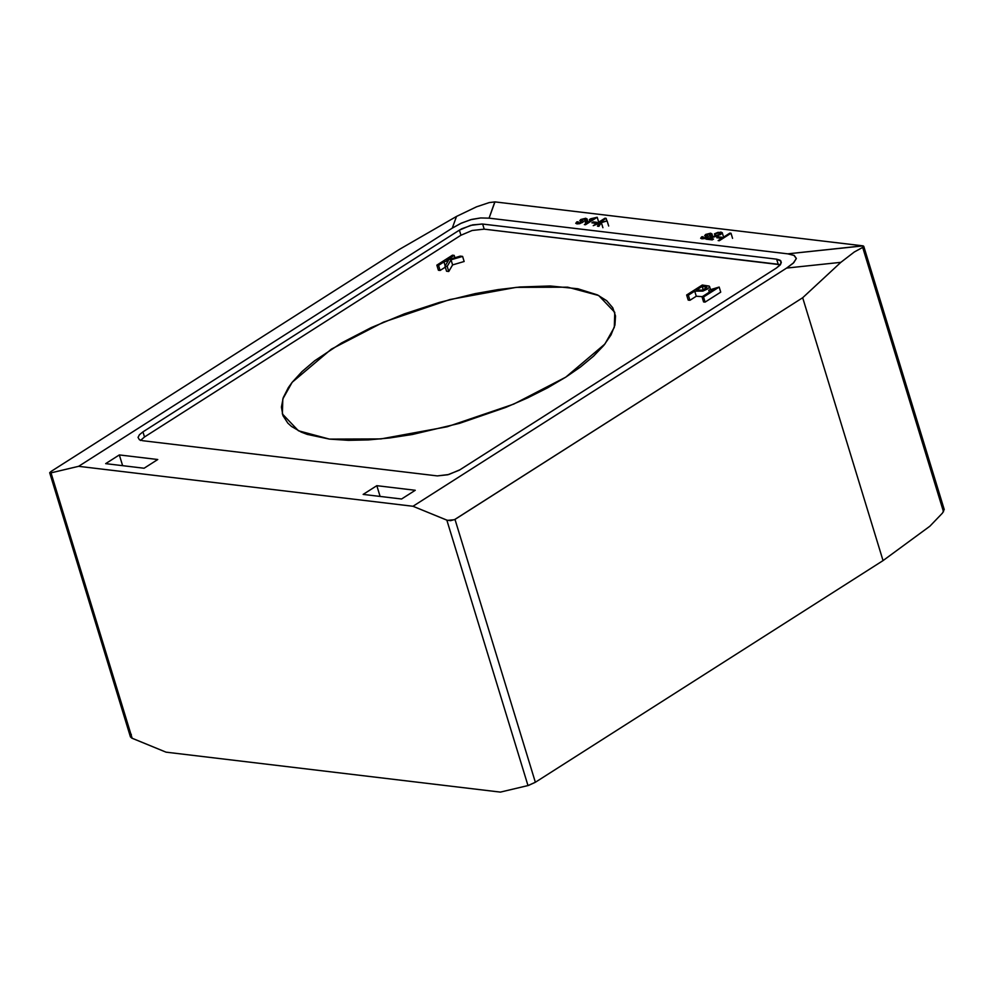 <?xml version="1.0" encoding="UTF-8"?>
<svg xmlns="http://www.w3.org/2000/svg" width="994" height="994" viewBox="0 0 994 994"><rect width="100%" height="100%" fill="white"/><g stroke="black" fill="none" stroke-linecap="round" stroke-linejoin="round"><path stroke-width="1.49" d="M464.148 261.497L452.593 264.913L448.754 271.486L446.554 271.225L445.001 266.131L447.188 266.392L451.027 259.819L462.595 256.402L460.272 256.117L446.641 260.204L454.183 255.396L452.469 255.185L436.851 265.149L452.469 255.185L454.183 255.396L446.641 260.204L460.272 256.117L462.595 256.402L451.027 259.819L447.188 266.392L445.001 266.131L448.344 260.614L445.001 266.131L446.554 271.225L448.754 271.486L447.188 266.392L448.754 271.486L452.593 264.913L451.027 259.819L452.593 264.913L464.148 261.497L462.595 256.402L464.148 261.497M445.536 267.013L440.118 270.455L438.404 270.256L436.851 265.149L438.553 265.361L443.97 261.907L448.344 260.614L443.97 261.907L438.553 265.361L436.851 265.149L438.404 270.256L440.118 270.455L438.553 265.361L440.118 270.455L445.536 267.013L443.97 261.907L445.536 267.013M454.892 257.732L454.183 255.396L454.892 257.732M705.094 302.114L703.578 301.94L702.025 296.833L703.541 297.007L702.025 296.833L714.177 289.08L702.025 296.833L703.578 301.94L705.094 302.114L703.541 297.007L719.171 287.055L708.734 290.186L719.171 287.055L703.541 297.007L705.094 302.114L720.725 292.149L719.171 287.055L720.725 292.149L705.094 302.114M709.331 292.161L708.734 290.186L709.331 292.161M702.311 296.647L696.285 296.237L689.923 300.3L688.208 300.101L686.643 294.994L702.273 285.029L686.643 294.994L688.357 295.193L694.719 291.143L702.882 291.105L707.368 289.043L709.418 287.241L709.182 286.086L702.273 285.029L709.182 286.086L709.418 287.241L707.368 289.043L702.882 291.105L694.719 291.143L688.357 295.193L686.643 294.994L688.208 300.101L689.923 300.3L688.357 295.193L689.923 300.3L696.285 296.237L694.719 291.143L696.285 296.237L702.311 296.647M696.558 289.975L702.646 290.161L706.896 287.278L702.149 286.409L706.809 287.142L705.479 288.881L702.646 290.161L696.558 289.975L702.149 286.409L696.558 289.975M703.243 289.975L702.149 286.409L703.243 289.975M863.103 245.928L863.786 246.475L862.693 247.419L943.517 511.798L862.693 247.419L854.331 251.967L840.849 262.341L854.331 251.967L863.351 247.034L863.749 246.301L862.73 245.841L787.782 253.843L794.256 255.483L796.343 258.44L793.784 262.652L786.627 268.069L840.849 262.341L802.68 297.74L840.849 262.341L786.627 268.069L412.982 506.269L447.474 520.371L454.395 519.725L802.68 297.74L883.045 560.604L929.862 526.224L942.436 513.128L944.213 509.462L942.436 513.128L929.862 526.224L883.045 560.604L535.356 782.266L528.522 785.434L500.367 792.106L166.023 752.16L131.63 738.033L130.301 736.107L131.345 734.404M51.464 471.193L49.75 472.622L50.582 472.945L78.625 466.323L452.282 228.123L456.507 216.431L399.153 249.531L51.464 471.193L399.153 249.531L456.507 216.431L452.282 228.123L461.464 223.078L471.752 219.401L480.524 217.959L489.073 218.158L494.801 201.919L489.259 202.577L476.499 206.839L456.507 216.431L476.499 206.839L489.259 202.577L494.801 201.919M863.19 245.878L494.95 201.894L489.073 218.158L787.782 253.843L863.19 245.878M495.832 201.993L862.307 245.779M78.625 466.323L412.982 506.269L786.627 268.069L793.187 263.224L796.318 258.614L794.032 255.383L787.782 253.843L489.073 218.158L480.748 217.947L470.609 219.711L460.607 223.488L452.282 228.123L78.625 466.323L51.005 472.858L132.152 738.281L166.023 752.16L500.367 792.106L527.988 785.571L446.84 520.148L412.982 506.269L78.625 466.323M436.751 475.84L142.751 440.715L139.396 439.733L138.042 437.397L139.421 434.751L142.95 431.868L459.39 230.136L470.634 225.377L482.028 223.985L776.637 259.173L781.011 261.099L780.613 264.317L776.438 268.02L459.998 469.752L448.766 474.511L437.36 475.902L447.722 474.784L459.24 470.224L776.438 268.02L779.88 265.249L781.334 262.578L780.091 260.217L776.637 259.173L482.637 224.048L484.202 229.154L472.15 230.484L460.943 235.243L144.503 436.975L140.465 440.479L144.503 436.975L460.943 235.243L459.39 230.136L142.95 431.868L144.503 436.975L142.95 431.868L139.421 434.751L138.042 437.397L139.396 439.733L142.751 440.715L436.751 475.84M401.576 499L363.145 494.403L376.825 485.681L415.256 490.278L401.576 499L415.256 490.278L376.825 485.681L363.145 494.403L401.576 499M144.093 468.236L105.662 463.639L119.33 454.929L157.76 459.514L144.093 468.236L157.76 459.514L119.33 454.929L105.662 463.639L144.093 468.236M780.414 264.752L484.202 229.154L778.19 264.267L776.637 259.173L778.19 264.267L780.414 264.752M329.412 439.099L307.221 434.39L301.219 432.092L291.515 426.451L287.838 423.133L282.955 415.641L281.414 407.093L283.24 397.675L288.359 387.585L292.137 382.342L301.99 371.607L314.75 360.723L341.551 342.942L371.247 327.573L404.409 313.843L439.51 302.387L474.946 293.677L497.982 289.614L519.986 287.005L550.154 285.974L577.849 288.757L597.394 294.883L606.675 300.697L612.764 307.78L615.522 315.955L614.938 325.075L610.999 334.953L603.83 345.378L593.567 356.138L580.434 367.034L565.822 377.111L547.682 387.784L527.541 397.935L505.834 407.378L459.489 423.357L412.386 434.49L389.735 437.956L368.277 439.92L348.459 440.342L329.412 439.099L380.913 438.926L447.188 426.761L513.687 404.123L565.772 377.148L604.911 344.023L614.317 327.312L614.752 312.327L598.699 295.529L567.711 287.179L516.197 287.365L449.934 299.529L383.435 322.168L331.35 349.142L292.199 382.255L282.805 398.967L282.371 413.951L298.424 430.762L329.412 439.099M482.637 224.048L472.709 224.855L461.812 228.744L459.39 230.136L460.943 235.243L472.15 230.484L484.202 229.154L482.637 224.048M535.356 782.266L883.045 560.604L802.68 297.74L454.991 519.402L535.356 782.266L454.991 519.402L450.58 520.682L446.84 520.148L527.988 785.571L535.356 782.266M130.5 736.976L132.152 738.281L51.005 472.858L49.7 472.796L50.98 471.516M380.106 496.428L376.825 485.681L380.106 496.428M122.622 465.664L119.33 454.929L122.622 465.664M709.567 235.019L710.288 237.367L709.567 235.019C710.722 232.372 704.063 235.143 707.33 235.466L708.461 236.199L707.393 237.429L701.888 238.808L700.658 238.249L701.752 236.771L703.106 236.771L701.752 236.771L701.888 238.808L704.684 238.585L708.3 236.684L706.982 234.46L709.554 233.925L709.567 235.019L710.921 235.019L711.853 234.099L710.673 233.18L705.678 234.435L704.746 235.764L706.523 236.883L703.131 238.088L702.348 237.665L703.106 236.771L702.348 237.665L703.131 238.088L706.523 236.883L704.684 235.653L705.678 234.435L710.673 233.18L711.853 234.099L710.921 235.019L709.567 235.019L710.201 234.211M711.53 237.019L710.921 235.019L711.53 237.019M706.585 234.969L707.33 235.466M713.543 239.057L712.238 239.889L713.543 239.057L708.921 238.498L720.712 234.485L722.216 232.956L720.973 232.062L714.438 233.851L719.78 232.795L720.551 233.317L719.631 234.311L705.976 239.144L712.238 239.889L705.976 239.144L719.631 234.311L720.551 233.317L719.78 232.795L714.438 233.851L717.941 232.347L722.228 232.633L717.979 235.789L708.921 238.498L713.543 239.057M715.966 235.802L715.431 234.075L715.966 235.802M715.108 236.05L714.438 233.851L715.108 236.05M716.786 237.74L718.227 236.82L721.793 237.243L720.339 238.175L721.793 237.243L718.227 236.82L716.786 237.74L720.339 238.175L716.786 237.74M718.153 240.598L729.869 233.118L731.012 233.255L719.283 240.722L731.012 233.255L732.566 238.361L731.012 233.255L729.869 233.118L718.153 240.598L719.283 240.722L718.153 240.598M593.244 225.675L604.973 218.195L593.244 225.675L599.444 223.165L597.481 226.172L598.91 226.346L601.345 222.606L607.11 220.917L599.394 222.619L606.104 218.332L604.973 218.195L606.104 218.332L599.394 222.619L607.11 220.917L601.345 222.606L598.91 226.346L597.481 226.172L599.444 223.165L593.244 225.675M606.887 220.892L606.104 218.332L606.887 220.892M608.676 226.023L607.11 220.917L608.676 226.023M602.911 227.713L601.345 222.606L602.911 227.713M591.877 222.83L593.331 221.898L596.885 222.333L595.443 223.252L596.885 222.333L593.331 221.898L591.877 222.83L595.443 223.252L591.877 222.83M585.491 224.743L584.348 224.607L585.491 224.743L597.208 217.276L590.759 218.742L589.38 219.624L593.468 218.792L584.348 224.607L593.468 218.792L589.38 219.624L590.759 218.742L597.208 217.276L585.491 224.743M589.84 221.115L589.38 219.624L589.84 221.115M598.773 222.383L597.208 217.276L598.773 222.383M584.658 220.096L585.764 223.712L584.658 220.096C585.814 217.45 579.167 220.221 582.422 220.544L583.553 221.277L582.496 222.507L576.992 223.898L575.762 223.327L576.843 221.848L578.197 221.848L576.843 221.848L576.992 223.898L579.788 223.662L583.391 221.761L582.086 219.537L584.658 219.003L584.658 220.096L586.013 220.096L586.957 219.189L585.777 218.258L580.769 219.512L579.85 220.842L581.614 221.96L578.235 223.165L577.452 222.743L578.197 221.848L577.452 222.743L578.235 223.165L581.614 221.96L579.788 220.73L580.769 219.512L585.777 218.258L586.957 219.189L586.013 220.096L584.658 220.096L585.292 219.289M586.895 222.979L586.013 220.096L586.895 222.979M581.676 220.047L582.422 220.544M710.362 289.142L709.567 286.508M49.712 472.833L130.363 736.666M863.774 246.363L944.25 509.587M712.785 236.684L711.89 233.764M723.781 237.74L722.228 232.633M588.038 222.258L586.994 218.842"/></g></svg>
